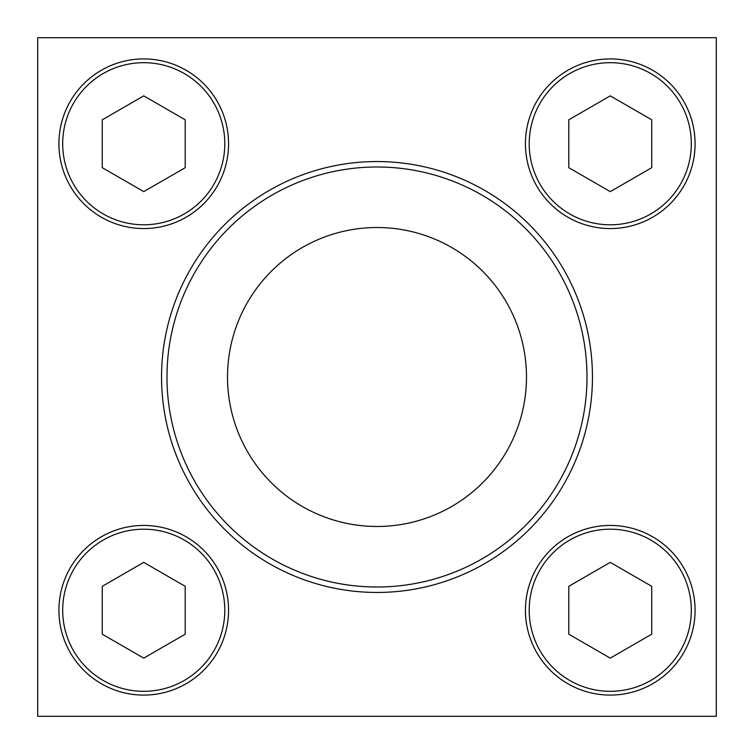 <?xml version="1.0" encoding="UTF-8"?>
<svg xmlns="http://www.w3.org/2000/svg" width="754" height="754" viewBox="0 0 754 754"><rect width="100%" height="100%" fill="white"/><g stroke="black" fill="none" stroke-linecap="round" stroke-linejoin="round"><path stroke-width="1.13" d="M37.7 37.7L37.7 716.3L716.3 716.3L716.3 37.7L37.7 37.7M166.983 377A210.017 210.017 0 0 1 482.004 195.126A210.017 210.017 0 0 1 482.004 558.874A210.017 210.017 0 0 1 166.983 377M161.544 377A215.456 215.456 0 0 1 484.728 190.413A215.456 215.456 0 0 1 484.728 563.587A215.456 215.456 0 0 1 161.544 377M227.519 377A149.481 149.481 0 0 1 451.74 247.548A149.481 149.481 0 0 1 451.74 506.452A149.481 149.481 0 0 1 227.519 377M610.259 191.629L651.729 167.69L651.729 119.801L610.259 95.862L568.789 119.801L568.789 167.69L610.259 191.629M525.434 143.741A84.825 84.825 0 0 1 652.672 70.282A84.825 84.825 0 0 1 652.672 217.199A84.825 84.825 0 0 1 525.434 143.741M143.741 191.629L185.211 167.69L185.211 119.801L143.741 95.862L102.271 119.801L102.271 167.69L143.741 191.629M58.916 143.741A84.825 84.825 0 0 1 186.153 70.282A84.825 84.825 0 0 1 186.153 217.199A84.825 84.825 0 0 1 58.916 143.741M143.741 658.138L185.211 634.199L185.211 586.31L143.741 562.371L102.271 586.31L102.271 634.199L143.741 658.138M58.916 610.259A84.825 84.825 0 0 1 186.153 536.801A84.825 84.825 0 0 1 186.153 683.718A84.825 84.825 0 0 1 58.916 610.259M610.259 658.138L651.729 634.199L651.729 586.31L610.259 562.371L568.789 586.31L568.789 634.199L610.259 658.138M525.434 610.259A84.825 84.825 0 0 1 652.672 536.801A84.825 84.825 0 0 1 652.672 683.718A84.825 84.825 0 0 1 525.434 610.259M529.204 143.741A81.055 81.055 0 0 1 650.787 73.543A81.055 81.055 0 0 1 650.787 213.938A81.055 81.055 0 0 1 529.204 143.741M62.686 143.741A81.055 81.055 0 0 1 184.268 73.543A81.055 81.055 0 0 1 184.268 213.938A81.055 81.055 0 0 1 62.686 143.741M62.686 610.259A81.055 81.055 0 0 1 184.268 540.062A81.055 81.055 0 0 1 184.268 680.457A81.055 81.055 0 0 1 62.686 610.259M529.204 610.259A81.055 81.055 0 0 1 650.787 540.062A81.055 81.055 0 0 1 650.787 680.457A81.055 81.055 0 0 1 529.204 610.259"/></g></svg>
